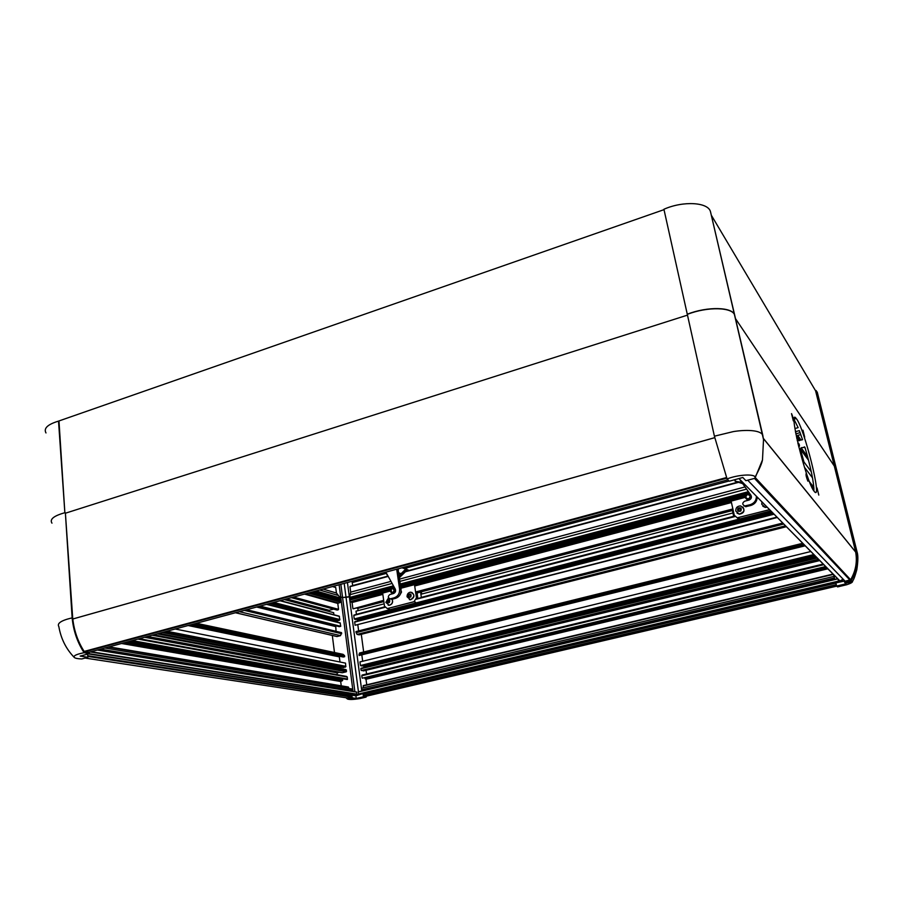 <?xml version="1.0" encoding="UTF-8"?>
<svg xmlns="http://www.w3.org/2000/svg" width="903" height="903" viewBox="0 0 903 903"><rect width="100%" height="100%" fill="white"/><g stroke="black" fill="none" stroke-linecap="round" stroke-linejoin="round"><path stroke-width="1.35" d="M769.604 509.653L737.254 517.825L734.274 515.252L731.125 501.097M751.217 496.108C751.33 498.591 750.111 499.867 747.571 499.957C744.004 497.327 744.422 495.307 748.813 493.885L751.217 496.108M750.156 496.142C749.309 499.212 747.842 499.607 745.776 497.305C746.623 494.234 748.09 493.851 750.156 496.142M420.832 591.431L421.994 593.971M421.317 597.605L420.572 591.499M420.505 592.108L417.084 593M743.869 505.657L745.551 506.685L750.856 505.477C754.976 504.077 757.086 501.267 757.177 497.056M756.421 496.289C756.33 500.51 754.219 503.332 750.088 504.732L744.772 505.951C742.153 504.551 742.108 502.971 744.659 501.21L749.016 500.059C751.33 499.032 751.973 497.44 750.946 495.262L739.444 479.075M741.871 482.495L735.098 481.175L742.695 483.658M735.098 481.175L742.243 483.015L735.098 481.175M398.178 569.793L398.81 568.653M408.641 570.188L406.79 569.511M405.041 568.879L402.016 567.784M398.607 572.784L401.101 573.665M714.747 437.65L72.759 619.006L65.4 513.22L687.488 315.124L65.4 513.22M727.908 479.809L88.663 652.372L84.16 651.424C77.963 641.773 74.17 630.971 72.804 619.006L72.759 619.006M65.366 512.735L72.15 617.878C73.391 630.745 77.365 642.349 84.092 652.711L89.329 653.659L89.228 652.226M84.747 651.853L726.791 478.195L84.747 651.853M72.804 619.006L714.758 437.673M714.408 436.183L733.326 431.6C743.903 429.828 760.382 429.467 762.775 435.269L763.52 439.558L762.482 459.898L754.953 478.274L745.889 480.689L742.819 477.484L729.274 481.22L727.073 478.94L714.408 436.183L687.318 314.379C707.489 306.388 733.101 307.076 734.749 315.429M87.625 654.111L87.862 657.305L80.153 656.075L89.329 653.659M87.862 657.305L81.778 658.953C77.974 658.829 75.513 658.355 74.385 657.542C73.03 655.86 76.258 654.246 84.092 652.711M72.15 617.878C73.527 617.731 55.196 620.892 58.842 626.58L58.842 626.58C60.952 638.76 66.133 649.076 74.385 657.542M687.285 314.221C707.455 306.23 733.067 306.907 734.703 315.26L762.821 435.427M763.52 439.558L710.537 211.912C708.584 202.204 683.39 200.601 663.919 209.259L687.307 314.368M754.953 478.274L755.043 477.202C754.558 473.635 737.977 474.617 727.073 478.94M308.442 593.045L340.826 602.222L340.973 600.597L311.569 592.199M340.826 602.222L337.778 603.418L338.546 609.344L337.225 610.089L291.376 597.651M333.659 609.119L329.11 610.315L286.623 598.937M329.268 611.523L329.11 610.315M284.332 599.558L333.659 612.685L333.918 614.751M280.314 600.642L339.122 616.117L339.878 619.571L339.099 620.417L337.451 620.846L269.805 603.475L337.496 620.835M335.679 620.384L334.449 621.388M340.104 622.844L267.006 604.231L340.104 622.844L340.747 626.298L260.019 606.116M340.747 626.298L339.37 626.659L258.518 606.523M336.367 625.914L257.829 606.714M335.724 626.072L336.051 631.321M239.408 611.681L340.521 635.644L341.571 632.653L246.632 609.728M340.521 635.644L337.079 636.525L235.593 612.719M335.972 636.265L337.079 636.525M334.482 652.519L332.315 635.475M194.111 623.917L344.54 655.578L343.05 654.336L196.448 623.284M191.413 624.639L344.675 656.684L343.287 657.023L189.799 625.079M339.923 656.323L339.325 656.876L339.991 662.012M165.734 631.569L345.781 666.741L345.51 663.118L175.227 629.007M345.781 666.741L343.264 667.543M341.424 667.193L339.991 668.457M157.257 633.861L346.402 669.981L346.278 671.798L342.429 672.724L147.595 636.468M340.521 672.509L342.429 672.724M339.37 672.25L337.067 672.814L144.593 637.281M337.316 674.744L337.067 672.814M139.299 638.703L346.549 676.426L347.316 677.058L347.271 679.53L129.897 641.254M342.745 679.022L342.384 680.704L340.691 681.517L341.244 685.817M348.253 686.991L109.037 646.875L348.253 686.991L348.795 688.447M99.985 649.325L352.633 690.637L352.486 689.057L104.85 648.004M356.504 691.98L97.75 649.923L356.504 691.98L356.82 694.396L351.809 694.983L351.549 697.105L347.429 697.963M842.183 580.234L839.79 580.798L738.959 478.556L839.508 580.629M843.267 579.308L841.788 579.828L843.425 579.478M755.314 477.664L850.626 579.737C855.717 571.023 857.399 561.801 855.66 552.072L763.362 438.486M850.626 579.737L845.14 581.239L844.497 580.584M813.93 490.984C813.93 482.462 810.939 467.901 804.934 447.312L801.108 447.753L800.397 449.152L803.941 461.93L803.41 463.905M794.922 428.541L798.15 427.638L794.188 419.681M795.306 417.739L795.915 418.631M834.316 466.072L735.505 318.635L834.316 466.072L855.705 552.06L763.351 438.373M804.686 437.142L802.959 430.2L804.686 437.142M818.795 495.081L817.046 487.97L818.795 495.081M793.308 420.854L793.353 420.911C793.602 419.511 792.992 417.084 791.536 413.619L793.308 420.854M807.892 481.141L807.914 481.175C808.151 479.685 807.542 477.202 806.086 473.748C805.837 475.17 806.435 477.631 807.892 481.141M814.213 491.367L814.404 491.593C822.847 502.113 804.042 426.927 796.232 418.541C787.45 406.102 806.21 482.518 814.213 491.367M344.54 655.578L344.675 656.684M345.657 669.541L157.969 633.669M352.633 690.637L98.969 649.596M351.786 690.863L351.154 691.111M353.028 691.416L340.724 596.985L339.799 597.233M345.973 697.748L347.384 698.978L352.204 697.827L351.854 695.163L353.445 694.599M353.457 694.746L355.285 694.757M354.89 691.721L342.587 597.526L340.724 596.985M844.124 580.2L844.655 582.367L851.055 580.877C856.642 571.509 858.358 561.564 856.191 551.067L834.88 465.496L834.214 465.666M844.339 581.069L835.862 582.909L842.499 580.584L841.788 579.828M798.681 446.669L799.46 445.958L798.252 442.955L799.132 444.163M799.403 445.145L798.252 442.955M795.441 431.702L799.336 430.618L802.553 439.727L797.191 440.337M800.78 434.569L797.71 435.427L796.502 436.849L799.234 440.641M795.859 433.937L800.069 432.593M355.33 695.039L362.159 693.82L355.895 695.795L351.854 695.163M355.895 695.795L356.233 698.414L352.204 697.827M347.384 698.978C349.145 699.757 353.276 699.633 359.789 698.606L366.099 697.116L363.435 696.777L356.233 698.414M366.099 697.116L366.415 696.168M342.587 597.526L349.822 596.601M346.03 597.312L358.446 691.766M796.717 438.158L798.591 440.754M834.88 465.496L835.828 466.716L857.071 551.981L856.191 551.067M857.094 552.105L857.071 551.981C858.211 555.368 858.11 561.305 856.8 569.782C853.741 580.606 853.391 579.308 852.5 581.543C852.556 582.39 850.637 583.451 846.743 584.726L837.589 586.916L836.63 586.058L846.066 583.789L844.655 582.367C845.682 583.428 848.019 583.112 851.664 581.408L850.502 581.001M851.055 580.877L852.5 581.543M839.925 581.622L839.711 580.742M836.291 584.692L363.378 695.536L363.074 693.933L363.435 696.777M836.709 586.126L365.783 696.315M836.72 586.137L365.647 696.348L363.616 695.965L836.426 585.212M836.63 586.058L835.862 582.909L362.159 693.82M349.28 596.443L361.787 690.976M362.746 690.75L362.543 689.937M834.53 578.451L361.956 690.05L834.541 578.484M361.956 690.05L834.451 578.134M834.406 577.954L361.798 689.79M361.742 689.632L361.55 688.221L834.022 576.374M363.39 687.781L363.153 685.975L833.435 574.376M363.288 685.614L833.142 574.071L363.153 685.975M366.742 684.79L366.008 679.259L364.993 678.684L827.193 568.043M826.753 567.603L364.993 678.684M826.313 567.152L362.306 678.198L826.155 566.994M825.714 566.542L362.306 678.198M362.058 677.758L361.798 675.783L823.852 564.657M362.069 675.06L823.265 564.059L362.069 675.06L361.798 675.783M366.595 673.977L366.042 670.286M364.044 670.748L361.279 670.5L818.942 559.679M818.502 559.228L361.279 670.5M361.042 670.06L360.861 668.739L817.26 557.975M816.967 557.682L360.861 668.739M360.918 668.412L816.865 557.569L361.087 668.243M364.157 667.486L363.706 666.403L815.77 556.462M815.578 556.271L363.706 666.403M814.506 555.187L360.76 665.725L815.014 555.706L361.911 666.008M360.76 665.725L814.246 554.916M813.874 554.544L360.534 665.488M360.376 665.116L359.958 661.91L810.883 551.507M362.667 661.244L361.866 655.172M805.239 545.784L359.101 655.499L359.496 653.016L802.767 543.279M363.661 651.977L361.29 634.301M359.27 634.809L357.046 634.403L355.929 631.592L782.788 523.018M358.626 630.904L357.836 624.955M777.314 517.475L355.093 625.26L354.676 622.111L774.074 514.191M773.815 513.92L354.676 622.111M354.732 621.795L773.724 513.83L354.902 621.659M357.915 620.869L357.52 620.045L772.889 512.994L357.577 620.056M772.697 512.791L357.52 620.045M357.362 619.864L356.933 619.232M771.467 511.538L354.574 619.187L355.658 619.548L772.031 512.125L355.748 619.526M354.574 619.187L771.196 511.267M770.823 510.895L354.36 618.939M354.202 618.566L353.784 615.428L384.915 607.347M353.92 615.09L384.768 607.087L353.784 615.428M384.678 606.884L356.708 614.254M356.403 614.221L355.996 611.173L384.17 603.825M358.119 610.62L357.825 608.385L356.922 608.137M383.786 601.116L353.096 608.825L383.741 600.811M383.673 600.326L353.096 608.825M352.859 608.385L352.068 602.493L350.285 601.612L390.254 591.059M390.265 590.551L350.285 601.612M350.037 601.172L349.89 600.032L390.717 589.23M362.159 693.786L835.535 582.582M812.192 486.367L812.903 489.302M833.571 574.522L834.767 579.41M838.402 579.41L838.966 581.735M745.506 495.42L400.616 586.611M417.005 592.424L733.067 509.811M732.48 510.511L421.125 591.849M383.854 601.59L357.825 608.385M420.821 594.276L732.943 512.96M733.688 516.279L421.283 597.38M776.964 517.126L355.093 625.26M359.101 655.499L804.912 545.457M358.175 691.833L837.713 578.71L358.175 691.833L358.491 694.238M837.995 578.992L838.594 581.351M733.202 510.421L732.423 510.624L733.733 516.527M732.356 509.992L732.502 510.613M762.832 506.211L765.225 507.396L767.189 507.204M767.121 507.136L765.146 507.328L761.76 504.292L761.94 501.887M764.785 504.766L763.407 503.377M399.329 577.751L406.903 570.29L406.373 566.61M406.903 570.29L405.605 569.827L405.187 566.926M387.455 575.019L387.015 574.218M404.77 567.039L405.605 569.827L399.115 576.227M399.476 573.089L398.731 573.631M399.363 573.044L398.72 573.495L399.386 573.055M399.702 595.325L401.53 592.052L401.124 590.957M395.266 590.02L392.749 593.485C389.509 591.849 389.543 589.975 392.828 587.876L395.266 590.02M394.182 590.088C391.247 597.605 389.396 584.602 394.182 590.088M409.352 599.615L410.594 599.773C414.624 597.662 414.996 595.167 411.734 592.312M407.072 596.815C407.005 594.208 408.145 592.65 410.493 592.142C414.872 594.321 414.861 596.849 410.459 599.727L407.072 596.815M408.393 594.411C410.763 593.418 411.565 594.253 410.809 596.906C408.438 597.888 407.637 597.052 408.393 594.411M409.285 594.343L410.493 594.614L410.809 595.924L409.917 596.973L408.709 596.702L408.393 595.393L409.849 594.524M408.393 595.393L409.409 595.054L408.957 595.574M388.132 605.168L389.328 605.303C392.308 604.31 393.256 602.29 392.15 599.22M390.491 598.903L392.06 599.242C393.087 602.301 392.139 604.299 389.182 605.258L385.829 602.357L388.527 597.854M387.229 599.84C389.622 599.118 390.333 600.032 389.351 602.594C386.969 603.328 386.258 602.403 387.229 599.84M388.109 599.874L389.261 600.269L389.453 601.612L388.482 602.561L387.331 602.166L387.139 600.822L388.109 599.874M387.139 600.822L388.674 600.066M387.331 602.166L387.906 602.346L387.726 601.003M389.08 600.213L387.816 601.669L388.504 602.549L387.906 602.346M396.699 569.217L399.577 589.083C399.803 593.474 397.986 596.386 394.137 597.842L390.57 598.779L392.06 599.242L395.627 598.305C399.465 596.86 401.271 593.948 401.045 589.569L398.042 568.856M390.57 598.779L390.254 598.836C387.793 597.786 387.703 596.33 389.949 594.467L393.516 593.519C395.424 592.65 396.022 591.194 395.311 589.174L385.863 572.152M664.01 209.654L58.526 421.114C47.645 424.41 43.468 428.349 45.985 432.943M734.805 315.644L710.537 211.912M835.828 466.693L817.226 392.037L815.567 390.762L711.304 215.196M58.526 421.114L64.858 512.723C53.751 515.839 49.451 519.315 51.968 523.153M59 421.306L64.858 512.723M816.222 390.57L834.903 465.609L834.237 465.79L815.567 390.762M332.496 586.555L335.724 587.526L336.435 593.011L339.867 597.323L346.041 597.414L349.8 596.691L350.691 592.131L349.969 586.668L388.222 576.407M344.201 583.394L346.041 597.414M349.303 596.544L347.441 582.514M342.598 597.628L340.849 584.297M339.133 584.76L340.736 597.086M313.093 591.792L341.086 599.818M335.724 587.526L332.789 586.476M349.653 599.22L394.318 587.39M400.492 585.754L749.592 493.354M350.104 586.352L388.087 576.148L349.969 586.668M352.723 585.641L352.181 582.593L386.518 573.337M354.292 582.017L354.123 580.719M388.042 576.08L352.588 585.595M406.813 570.391L406.858 571.102M739.105 481.784L738.304 481.999M737.311 482.27L406.722 571.057M406.564 567.931L729.071 481.006M737.006 513.141L739.343 514.179C743.903 513.276 745.077 510.872 742.876 506.989M735.787 511.064C735.64 507.779 737.243 506.064 740.607 505.917C745.404 509.236 744.952 511.967 739.264 514.112L735.787 511.064M737.999 508.118C740.911 507.238 741.848 508.208 740.821 511.03C737.909 511.911 736.972 510.94 737.999 508.118M739.083 508.118L740.539 508.513L740.866 509.969L739.738 511.03L738.282 510.635L737.954 509.179L739.083 508.118L740.584 508.728M737.954 509.179L739.388 508.4M738.541 510.703L738.259 509.461M740.618 508.863L738.823 508.931L738.71 510.759M416.881 591.634L417.908 598.791M414.5 584.659L416.441 597.842L414.025 601.703L387.331 608.577L384.486 606.139L382.658 593.068M739.264 518.424L738.473 517.724M750.088 504.732L750.856 505.477M745.72 505.883L746.499 506.628M734.771 479.707L735.087 481.13L734.76 479.707M735.313 480.814L735.053 479.628M84.16 651.424L726.554 477.54M338.072 602.944L305.598 593.813M304.548 594.095L337.778 603.418M338.546 609.344L293.543 597.075M279.919 600.743L339.472 616.422M339.878 619.571L273.688 602.425M271.532 603.012L339.099 620.417M266.509 604.367L340.341 623.138M256.666 607.03L335.442 626.547M341.706 633.737L244.295 610.36M339.618 656.402L189.461 625.169M188.095 625.531L339.325 656.876M345.928 666.346L166.886 631.265M164.199 631.987L345.149 667.193M343.524 667.588L162.269 632.506L343.501 667.588M340.386 668.209L158.962 633.398M152.189 635.227L346.278 671.798M137.899 639.087L347.316 677.058M347.576 679.056L132.29 640.599M124.795 642.62L342.384 680.704M340.984 681.043L123.101 643.083M121.544 643.5L340.691 681.517M108.27 647.09L348.648 687.307M352.678 690.479L100.538 649.178M90.232 651.955L356.82 694.396M351.809 694.983L89.216 653.693M88.359 653.919L351.662 695.231M351.843 696.619L87.738 655.702M87.794 656.425L351.549 697.105M85.063 658.061L347.881 698.042L85.085 658.05M754.49 478.398L850.005 580.178M845.14 581.239L747.707 480.204L845.118 581.239M341.12 601.748L309.492 592.763M292.448 597.368L338.253 609.818M272.796 602.673L339.731 619.966M339.404 620.259L272.017 602.877M345.454 667.035L164.786 631.829M158.262 633.59L340.138 668.412M158.16 633.613L340.047 668.434M158.081 633.635L345.781 669.563M346.571 671.313L153.679 634.832M130.743 641.017L347.271 679.53M342.576 679.44L128.598 641.593M342.677 680.23L126.352 642.202M356.967 694.147L91.09 651.729M97.355 650.036L356.708 692.138M805.216 448.249L804.246 446.895M801.074 440.133L797.71 435.427M797.97 443.712L799.46 445.755M813.874 487.406L809.528 481.818M804.438 467.246L812.519 477.868M811.278 471.716L803.941 461.93M800.397 449.152L808.569 460.304M807.609 456.681L801.108 447.753M796.423 433.609L795.577 432.424M799.855 440.472L796.92 436.386M799.347 444.84L797.97 442.955M400.864 588.259L745.054 497.429M731.328 502L414.624 585.505M382.782 593.892L351.831 602.053M352.068 602.493L382.849 594.388M414.691 585.991L731.441 502.531M732.875 508.953L415.572 591.973M416.373 599.197L734.895 516.561M354.766 619.311L771.613 511.696M357.78 620.35L773.228 513.322M357.046 634.403L785.542 525.817M783.781 524.022L356.075 632.664M358.999 634.877L786.411 526.697L358.965 634.865M358.965 654.404L803.896 544.43M360.94 665.838L814.653 555.334M363.965 666.696L816.086 556.79M819.777 560.526L363.401 670.906M827.487 568.348L365.76 678.83M366.008 679.259L827.927 568.788M363.187 694.147L835.918 583.135M745.031 496.864L400.785 587.774M416.96 592.12L732.988 509.484M733.71 516.403L421.295 597.493L733.71 516.414M734.703 516.279L417.897 598.497L734.692 516.279M363.751 666.414L815.793 556.485M838.503 581.092L358.367 694.023M358.107 692.014L837.871 578.868M351.29 690.987L98.235 649.799M834.598 578.744L362.667 690.152M386.811 573.856L386.924 574.714M405.154 569.669L399.036 575.696M399.577 589.083L401.045 589.569M394.137 597.842L395.627 598.305M340.871 598.147L316.095 590.98M319.662 590.02L337.801 595.314M748.395 491.672L400.243 584.015M393.448 585.821L349.427 597.493M350.454 594.524L392.128 583.44M399.86 581.374L746.589 489.121M323.105 589.095L336.435 593.011M314.91 591.307L340.962 598.813M350.691 592.131L390.988 581.385M399.532 579.105L745.031 486.931M349.517 598.204L393.81 586.476M400.345 584.738L748.892 492.372M405.379 571.791L738.09 482.462M405.786 571.396L737.48 482.315L405.786 571.407M389.227 608.949L387.737 608.509M415.47 602.154L414.025 601.703M417.875 598.305L416.441 597.842M738.044 518.525L737.254 517.825M744.772 505.951L745.551 506.685M762.482 459.898C761.895 463.352 759.423 469.12 755.043 477.202M336.921 636.547L235.446 612.753M342.271 672.758L147.415 636.513M339.122 616.117L280.359 600.63M337.451 620.846L269.76 603.486M796.232 418.541L794.256 419.094M804.517 446.895L805.024 447.595M353.22 697.985L350.68 698.391L359.789 698.606M798.275 445.01L799.268 446.353M810.499 484.189L813.953 488.613M846.743 584.726L843.763 584.343M352.373 690.964L98.856 649.629M797.913 443.463L799.448 445.585M819.8 560.549L363.435 670.918M816.854 557.557L361.245 668.197M386.913 574.782L386.766 573.777M394.408 588.384L394.972 588.575M390.254 598.836L391.744 599.299M335.397 587.232L332.846 586.465M388.809 609.017L387.331 608.577"/></g></svg>
